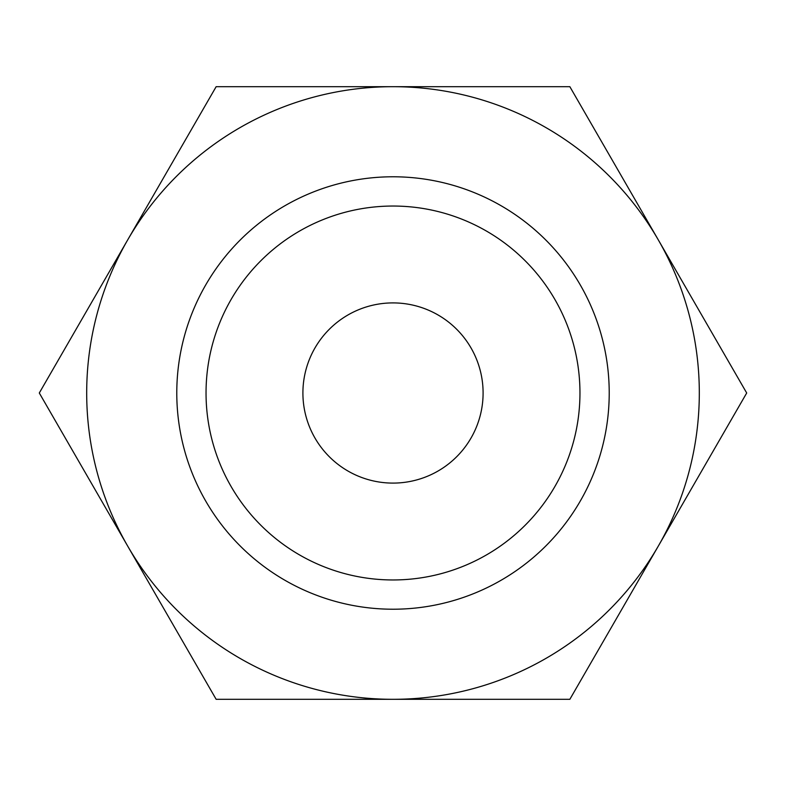 <?xml version="1.0" encoding="UTF-8"?>
<svg xmlns="http://www.w3.org/2000/svg" width="786" height="786" viewBox="0 0 786 786"><rect width="100%" height="100%" fill="white"/><g stroke="black" fill="none" stroke-linecap="round" stroke-linejoin="round"><path stroke-width="1.18" d="M746.7 393L569.85 86.686L393 86.686A306.314 306.314 0 0 0 127.725 546.152A306.314 306.314 0 0 0 393 699.314L569.85 699.314L658.275 546.152A306.314 306.314 0 0 0 393 86.686L216.15 86.686L39.3 393L216.15 699.314L393 699.314A306.314 306.314 0 0 0 658.275 546.152L746.7 393M579.96 393A186.96 186.96 0 0 1 393 579.96A186.96 186.96 0 0 1 206.04 393A186.96 186.96 0 0 1 393 206.04A186.96 186.96 0 0 1 579.96 393M609.219 393A216.219 216.219 0 0 1 393 609.219A216.219 216.219 0 0 1 176.781 393A216.219 216.219 0 0 1 393 176.781A216.219 216.219 0 0 1 609.219 393M302.905 393A90.095 90.095 0 0 1 393 302.905A90.095 90.095 0 0 1 483.095 393A90.095 90.095 0 0 1 393 483.095A90.095 90.095 0 0 1 302.905 393"/></g></svg>
